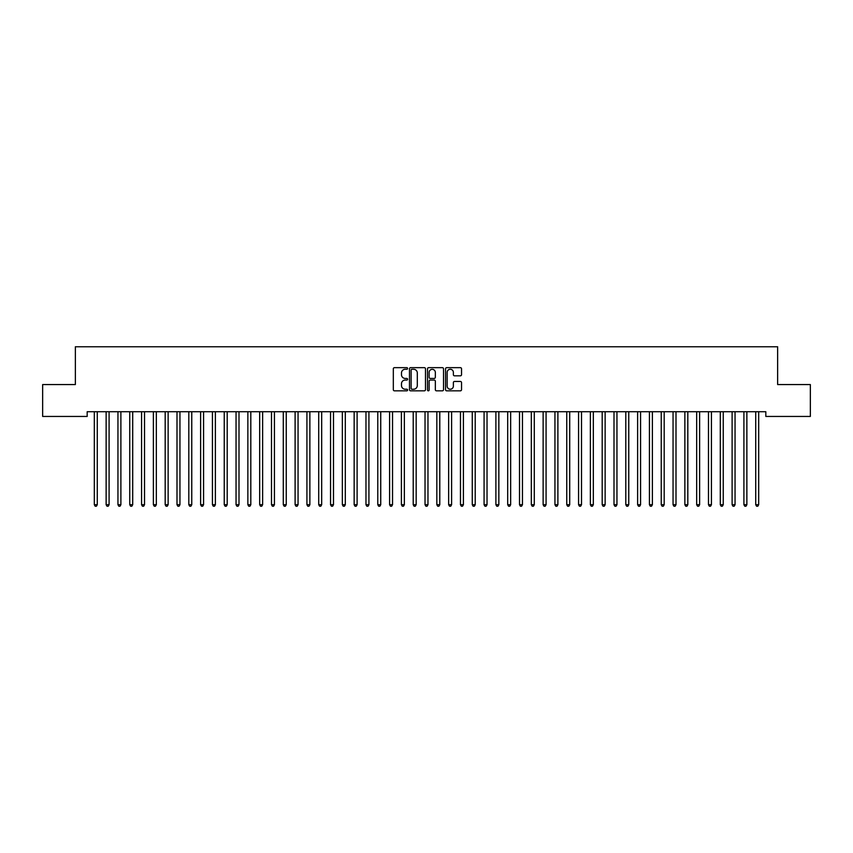 <?xml version="1.0" encoding="UTF-8"?>
<svg xmlns="http://www.w3.org/2000/svg" width="853" height="853" viewBox="0 0 853 853"><rect width="100%" height="100%" fill="white"/><g stroke="black" fill="none" stroke-linecap="round" stroke-linejoin="round"><path stroke-width="1.28" d="M407.606 368.464A0.81 0.81 0 0 0 406.796 367.654L394.47 367.654A1.162 1.162 0 0 0 393.318 368.816L393.318 389.682A1.162 1.162 0 0 0 394.47 390.834L406.796 390.834A0.81 0.81 0 0 0 407.606 390.024A0.81 0.81 0 0 0 406.796 389.213L405.196 389.213A3.711 3.711 0 0 1 401.486 385.503L401.486 383.765A3.711 3.711 0 0 1 405.196 380.054L406.796 380.054A0.81 0.81 0 0 0 407.606 379.244A0.81 0.81 0 0 0 406.796 378.433L405.196 378.433A3.711 3.711 0 0 1 401.486 374.723L401.486 372.985A3.711 3.711 0 0 1 405.196 369.274L406.796 369.274A0.81 0.81 0 0 0 407.606 368.464M460.385 375.821A1.162 1.162 0 0 0 461.537 374.67L461.537 368.816A1.162 1.162 0 0 0 460.385 367.654L446.705 367.654A1.162 1.162 0 0 0 445.543 368.816L445.543 389.682A1.162 1.162 0 0 0 446.705 390.834L460.385 390.834A1.162 1.162 0 0 0 461.537 389.682L461.537 382.602A1.162 1.162 0 0 0 460.385 381.451L454.521 381.451A1.162 1.162 0 0 0 453.369 382.602L453.369 386.11A3.103 3.103 0 0 1 450.267 389.213A3.103 3.103 0 0 1 447.164 386.11L447.164 372.377A3.103 3.103 0 0 1 450.267 369.274A3.103 3.103 0 0 1 453.369 372.377L453.369 374.67A1.162 1.162 0 0 0 454.521 375.821L460.385 375.821M765.823 411.722L87.177 411.722L87.177 416.445L42.65 416.445L42.65 384.564L75.363 384.564L75.363 346.766L777.637 346.766L777.637 384.564L810.35 384.564L810.35 416.445L765.823 416.445L765.823 411.722M425.487 368.816A1.162 1.162 0 0 0 424.325 367.654L410.645 367.654A1.162 1.162 0 0 0 409.483 368.816L409.483 389.682A1.162 1.162 0 0 0 410.645 390.834L424.325 390.834A1.162 1.162 0 0 0 425.487 389.682L425.487 368.816M428.675 367.654L442.355 367.654A1.162 1.162 0 0 1 443.517 368.816L443.517 389.682A1.162 1.162 0 0 1 442.355 390.834L436.501 390.834A1.162 1.162 0 0 1 435.339 389.682L435.339 381.216A1.162 1.162 0 0 0 434.177 380.054L430.296 380.054A1.162 1.162 0 0 0 429.134 381.216L429.134 390.024A0.81 0.81 0 0 1 428.323 390.834A0.81 0.81 0 0 1 427.513 390.024L427.513 368.816A1.162 1.162 0 0 1 428.675 367.654M411.924 369.274A0.81 0.81 0 0 0 411.114 370.085L411.114 388.403A0.81 0.81 0 0 0 411.924 389.213L413.598 389.213A3.711 3.711 0 0 0 417.309 385.503L417.309 372.985A3.711 3.711 0 0 0 413.598 369.274L411.924 369.274M435.339 372.43A3.103 3.103 0 0 0 432.236 369.338A3.103 3.103 0 0 0 429.134 372.43L429.134 377.271A1.162 1.162 0 0 0 430.296 378.433L434.177 378.433A1.162 1.162 0 0 0 435.339 377.271L435.339 372.43M94.235 411.903A1.184 1.184 -179.6 0 1 94.32 412.34A1.184 1.184 179.6 0 0 94.235 411.903L94.171 411.722M97.434 411.722L97.359 411.903A1.184 1.184 179.6 0 0 97.274 412.34L97.274 504.699L94.32 504.699L94.32 412.34M97.274 504.699L96.389 506.234L95.205 506.234L94.32 504.699M109.088 412.34A1.184 1.184 -179.6 0 1 109.173 411.903A1.184 1.184 179.6 0 0 109.088 412.34L109.088 504.699L106.135 504.699L106.135 412.34A1.184 1.184 179.6 0 0 106.049 411.903A1.184 1.184 -179.6 0 1 106.135 412.34M120.891 412.34A1.184 1.184 -179.6 0 1 120.977 411.903A1.184 1.184 179.6 0 0 120.891 412.34L120.891 504.699L117.949 504.699L117.949 412.34A1.184 1.184 179.6 0 0 117.863 411.903A1.184 1.184 -179.6 0 1 117.949 412.34M109.088 504.699L108.203 506.234L107.02 506.234L106.135 504.699M120.891 504.699L120.006 506.234L118.834 506.234L117.949 504.699M132.705 412.34A1.184 1.184 -179.6 0 1 132.791 411.903A1.184 1.184 179.6 0 0 132.705 412.34L132.705 504.699L129.752 504.699L129.752 412.34A1.184 1.184 179.6 0 0 129.667 411.903A1.184 1.184 -179.6 0 1 129.752 412.34M144.52 412.34A1.184 1.184 -179.6 0 1 144.605 411.903A1.184 1.184 179.6 0 0 144.52 412.34L144.52 504.699L141.566 504.699L141.566 412.34A1.184 1.184 179.6 0 0 141.481 411.903A1.184 1.184 -179.6 0 1 141.566 412.34M132.705 504.699L131.82 506.234L130.637 506.234L129.752 504.699M144.52 504.699L143.635 506.234L142.451 506.234L141.566 504.699M156.334 412.34A1.184 1.184 -179.6 0 1 156.419 411.903A1.184 1.184 179.6 0 0 156.334 412.34L156.334 504.699L153.38 504.699L153.38 412.34A1.184 1.184 179.6 0 0 153.295 411.903A1.184 1.184 -179.6 0 1 153.38 412.34M156.334 504.699L155.438 506.234L154.265 506.234L153.38 504.699M168.137 412.34A1.184 1.184 -179.6 0 1 168.222 411.903A1.184 1.184 179.6 0 0 168.137 412.34L168.137 504.699L165.183 504.699L165.183 412.34A1.184 1.184 179.6 0 0 165.098 411.903A1.184 1.184 -179.6 0 1 165.183 412.34M168.137 504.699L167.252 506.234L166.068 506.234L165.183 504.699M179.951 412.34A1.184 1.184 -179.6 0 1 180.036 411.903A1.184 1.184 179.6 0 0 179.951 412.34L179.951 504.699L176.997 504.699L176.997 412.34A1.184 1.184 179.6 0 0 176.912 411.903A1.184 1.184 -179.6 0 1 176.997 412.34M191.765 412.34A1.184 1.184 -179.6 0 1 191.85 411.903A1.184 1.184 179.6 0 0 191.765 412.34L191.765 504.699L188.812 504.699L188.812 412.34A1.184 1.184 179.6 0 0 188.726 411.903A1.184 1.184 -179.6 0 1 188.812 412.34M203.568 412.34A1.184 1.184 -179.6 0 1 203.654 411.903A1.184 1.184 179.6 0 0 203.568 412.34L203.568 504.699L200.615 504.699L200.615 412.34A1.184 1.184 179.6 0 0 200.53 411.903A1.184 1.184 -179.6 0 1 200.615 412.34M215.382 412.34A1.184 1.184 -179.6 0 1 215.468 411.903A1.184 1.184 179.6 0 0 215.382 412.34L215.382 504.699L212.429 504.699L212.429 412.34A1.184 1.184 179.6 0 0 212.344 411.903A1.184 1.184 -179.6 0 1 212.429 412.34M227.197 412.34A1.184 1.184 -179.6 0 1 227.282 411.903A1.184 1.184 179.6 0 0 227.197 412.34L227.197 504.699L224.243 504.699L224.243 412.34A1.184 1.184 179.6 0 0 224.158 411.903A1.184 1.184 -179.6 0 1 224.243 412.34M239 412.34A1.184 1.184 -179.6 0 1 239.085 411.903A1.184 1.184 179.6 0 0 239 412.34L239 504.699L236.046 504.699L236.046 412.34A1.184 1.184 179.6 0 0 235.961 411.903A1.184 1.184 -179.6 0 1 236.046 412.34M250.814 412.34A1.184 1.184 -179.6 0 1 250.899 411.903A1.184 1.184 179.6 0 0 250.814 412.34L250.814 504.699L247.86 504.699L247.86 412.34A1.184 1.184 179.6 0 0 247.775 411.903A1.184 1.184 -179.6 0 1 247.86 412.34M262.628 412.34A1.184 1.184 -179.6 0 1 262.713 411.903A1.184 1.184 179.6 0 0 262.628 412.34L262.628 504.699L259.675 504.699L259.675 412.34A1.184 1.184 179.6 0 0 259.589 411.903A1.184 1.184 -179.6 0 1 259.675 412.34M274.431 412.34A1.184 1.184 -179.6 0 1 274.517 411.903A1.184 1.184 179.6 0 0 274.431 412.34L274.431 504.699L271.489 504.699L271.489 412.34A1.184 1.184 179.6 0 0 271.403 411.903A1.184 1.184 -179.6 0 1 271.489 412.34M179.951 504.699L179.066 506.234L177.882 506.234L176.997 504.699M191.765 504.699L190.88 506.234L189.697 506.234L188.812 504.699M203.568 504.699L202.683 506.234L201.5 506.234L200.615 504.699M215.382 504.699L214.498 506.234L213.314 506.234L212.429 504.699M227.197 504.699L226.312 506.234L225.128 506.234L224.243 504.699M239 504.699L238.115 506.234L236.942 506.234L236.046 504.699M250.814 504.699L249.929 506.234L248.745 506.234L247.86 504.699M262.628 504.699L261.743 506.234L260.56 506.234L259.675 504.699M274.431 504.699L273.546 506.234L272.374 506.234L271.489 504.699M286.245 412.34A1.184 1.184 -179.6 0 1 286.331 411.903A1.184 1.184 179.6 0 0 286.245 412.34L286.245 504.699L283.292 504.699L283.292 412.34A1.184 1.184 179.6 0 0 283.207 411.903A1.184 1.184 -179.6 0 1 283.292 412.34M286.245 504.699L285.36 506.234L284.177 506.234L283.292 504.699M298.06 412.34A1.184 1.184 -179.6 0 1 298.145 411.903A1.184 1.184 179.6 0 0 298.06 412.34L298.06 504.699L295.106 504.699L295.106 412.34A1.184 1.184 179.6 0 0 295.021 411.903A1.184 1.184 -179.6 0 1 295.106 412.34M298.06 504.699L297.175 506.234L295.991 506.234L295.106 504.699M309.874 412.34A1.184 1.184 -179.6 0 1 309.959 411.903A1.184 1.184 179.6 0 0 309.874 412.34L309.874 504.699L306.92 504.699L306.92 412.34A1.184 1.184 179.6 0 0 306.835 411.903A1.184 1.184 -179.6 0 1 306.92 412.34M309.874 504.699L308.978 506.234L307.805 506.234L306.92 504.699M321.677 412.34A1.184 1.184 -179.6 0 1 321.762 411.903A1.184 1.184 179.6 0 0 321.677 412.34L321.677 504.699L318.723 504.699L318.723 412.34A1.184 1.184 179.6 0 0 318.638 411.903A1.184 1.184 -179.6 0 1 318.723 412.34M321.677 504.699L320.792 506.234L319.608 506.234L318.723 504.699M333.491 412.34A1.184 1.184 -179.6 0 1 333.576 411.903A1.184 1.184 179.6 0 0 333.491 412.34L333.491 504.699L330.537 504.699L330.537 412.34A1.184 1.184 179.6 0 0 330.452 411.903A1.184 1.184 -179.6 0 1 330.537 412.34M333.491 504.699L332.606 506.234L331.422 506.234L330.537 504.699M345.305 412.34A1.184 1.184 -179.6 0 1 345.39 411.903A1.184 1.184 179.6 0 0 345.305 412.34L345.305 504.699L342.352 504.699L342.352 412.34A1.184 1.184 179.6 0 0 342.266 411.903A1.184 1.184 -179.6 0 1 342.352 412.34M345.305 504.699L344.42 506.234L343.237 506.234L342.352 504.699M357.108 412.34A1.184 1.184 -179.6 0 1 357.194 411.903A1.184 1.184 179.6 0 0 357.108 412.34L357.108 504.699L354.155 504.699L354.155 412.34A1.184 1.184 179.6 0 0 354.07 411.903A1.184 1.184 -179.6 0 1 354.155 412.34M357.108 504.699L356.223 506.234L355.04 506.234L354.155 504.699M368.922 412.34A1.184 1.184 -179.6 0 1 369.008 411.903A1.184 1.184 179.6 0 0 368.922 412.34L368.922 504.699L365.969 504.699L365.969 412.34A1.184 1.184 179.6 0 0 365.884 411.903A1.184 1.184 -179.6 0 1 365.969 412.34M368.922 504.699L368.038 506.234L366.854 506.234L365.969 504.699M380.737 412.34A1.184 1.184 -179.6 0 1 380.822 411.903A1.184 1.184 179.6 0 0 380.737 412.34L380.737 504.699L377.783 504.699L377.783 412.34A1.184 1.184 179.6 0 0 377.698 411.903A1.184 1.184 -179.6 0 1 377.783 412.34M380.737 504.699L379.852 506.234L378.668 506.234L377.783 504.699M392.54 412.34A1.184 1.184 -179.6 0 1 392.625 411.903A1.184 1.184 179.6 0 0 392.54 412.34L392.54 504.699L389.586 504.699L389.586 412.34A1.184 1.184 179.6 0 0 389.501 411.903A1.184 1.184 -179.6 0 1 389.586 412.34M392.54 504.699L391.655 506.234L390.482 506.234L389.586 504.699M404.354 412.34A1.184 1.184 -179.6 0 1 404.439 411.903A1.184 1.184 179.6 0 0 404.354 412.34L404.354 504.699L401.4 504.699L401.4 412.34A1.184 1.184 179.6 0 0 401.315 411.903A1.184 1.184 -179.6 0 1 401.4 412.34M404.354 504.699L403.469 506.234L402.285 506.234L401.4 504.699M416.168 412.34A1.184 1.184 -179.6 0 1 416.253 411.903A1.184 1.184 179.6 0 0 416.168 412.34L416.168 504.699L413.215 504.699L413.215 412.34A1.184 1.184 179.6 0 0 413.129 411.903A1.184 1.184 -179.6 0 1 413.215 412.34M416.168 504.699L415.283 506.234L414.1 506.234L413.215 504.699M427.971 412.34A1.184 1.184 -179.6 0 1 428.057 411.903A1.184 1.184 179.6 0 0 427.971 412.34L427.971 504.699L425.029 504.699L425.029 412.34A1.184 1.184 179.6 0 0 424.943 411.903A1.184 1.184 -179.6 0 1 425.029 412.34M427.971 504.699L427.086 506.234L425.914 506.234L425.029 504.699M439.785 412.34A1.184 1.184 -179.6 0 1 439.871 411.903A1.184 1.184 179.6 0 0 439.785 412.34L439.785 504.699L436.832 504.699L436.832 412.34A1.184 1.184 179.6 0 0 436.747 411.903A1.184 1.184 -179.6 0 1 436.832 412.34M439.785 504.699L438.9 506.234L437.717 506.234L436.832 504.699M451.6 412.34A1.184 1.184 -179.6 0 1 451.685 411.903A1.184 1.184 179.6 0 0 451.6 412.34L451.6 504.699L448.646 504.699L448.646 412.34A1.184 1.184 179.6 0 0 448.561 411.903A1.184 1.184 -179.6 0 1 448.646 412.34M451.6 504.699L450.715 506.234L449.531 506.234L448.646 504.699M463.414 412.34A1.184 1.184 -179.6 0 1 463.499 411.903A1.184 1.184 179.6 0 0 463.414 412.34L463.414 504.699L460.46 504.699L460.46 412.34A1.184 1.184 179.6 0 0 460.375 411.903A1.184 1.184 -179.6 0 1 460.46 412.34M463.414 504.699L462.518 506.234L461.345 506.234L460.46 504.699M475.217 412.34A1.184 1.184 -179.6 0 1 475.302 411.903A1.184 1.184 179.6 0 0 475.217 412.34L475.217 504.699L472.263 504.699L472.263 412.34A1.184 1.184 179.6 0 0 472.178 411.903A1.184 1.184 -179.6 0 1 472.263 412.34M475.217 504.699L474.332 506.234L473.148 506.234L472.263 504.699M487.031 412.34A1.184 1.184 -179.6 0 1 487.116 411.903A1.184 1.184 179.6 0 0 487.031 412.34L487.031 504.699L484.077 504.699L484.077 412.34A1.184 1.184 179.6 0 0 483.992 411.903A1.184 1.184 -179.6 0 1 484.077 412.34M487.031 504.699L486.146 506.234L484.962 506.234L484.077 504.699M498.845 412.34A1.184 1.184 -179.6 0 1 498.93 411.903A1.184 1.184 179.6 0 0 498.845 412.34L498.845 504.699L495.892 504.699L495.892 412.34A1.184 1.184 179.6 0 0 495.806 411.903A1.184 1.184 -179.6 0 1 495.892 412.34M498.845 504.699L497.96 506.234L496.777 506.234L495.892 504.699M510.648 412.34A1.184 1.184 -179.6 0 1 510.734 411.903A1.184 1.184 179.6 0 0 510.648 412.34L510.648 504.699L507.695 504.699L507.695 412.34A1.184 1.184 179.6 0 0 507.61 411.903A1.184 1.184 -179.6 0 1 507.695 412.34M510.648 504.699L509.763 506.234L508.58 506.234L507.695 504.699M522.462 412.34A1.184 1.184 -179.6 0 1 522.548 411.903A1.184 1.184 179.6 0 0 522.462 412.34L522.462 504.699L519.509 504.699L519.509 412.34A1.184 1.184 179.6 0 0 519.424 411.903A1.184 1.184 -179.6 0 1 519.509 412.34M522.462 504.699L521.578 506.234L520.394 506.234L519.509 504.699M534.277 412.34A1.184 1.184 -179.6 0 1 534.362 411.903A1.184 1.184 179.6 0 0 534.277 412.34L534.277 504.699L531.323 504.699L531.323 412.34A1.184 1.184 179.6 0 0 531.238 411.903A1.184 1.184 -179.6 0 1 531.323 412.34M534.277 504.699L533.392 506.234L532.208 506.234L531.323 504.699M546.08 412.34A1.184 1.184 -179.6 0 1 546.165 411.903A1.184 1.184 179.6 0 0 546.08 412.34L546.08 504.699L543.126 504.699L543.126 412.34A1.184 1.184 179.6 0 0 543.041 411.903A1.184 1.184 -179.6 0 1 543.126 412.34M546.08 504.699L545.195 506.234L544.022 506.234L543.126 504.699M557.894 412.34A1.184 1.184 -179.6 0 1 557.979 411.903A1.184 1.184 179.6 0 0 557.894 412.34L557.894 504.699L554.94 504.699L554.94 412.34A1.184 1.184 179.6 0 0 554.855 411.903A1.184 1.184 -179.6 0 1 554.94 412.34M557.894 504.699L557.009 506.234L555.825 506.234L554.94 504.699M569.708 412.34A1.184 1.184 -179.6 0 1 569.793 411.903A1.184 1.184 179.6 0 0 569.708 412.34L569.708 504.699L566.755 504.699L566.755 412.34A1.184 1.184 179.6 0 0 566.669 411.903A1.184 1.184 -179.6 0 1 566.755 412.34M569.708 504.699L568.823 506.234L567.64 506.234L566.755 504.699M581.511 412.34A1.184 1.184 -179.6 0 1 581.597 411.903A1.184 1.184 179.6 0 0 581.511 412.34L581.511 504.699L578.569 504.699L578.569 412.34A1.184 1.184 179.6 0 0 578.483 411.903A1.184 1.184 -179.6 0 1 578.569 412.34M581.511 504.699L580.626 506.234L579.454 506.234L578.569 504.699M593.325 412.34A1.184 1.184 -179.6 0 1 593.411 411.903A1.184 1.184 179.6 0 0 593.325 412.34L593.325 504.699L590.372 504.699L590.372 412.34A1.184 1.184 179.6 0 0 590.287 411.903A1.184 1.184 -179.6 0 1 590.372 412.34M593.325 504.699L592.44 506.234L591.257 506.234L590.372 504.699M605.14 412.34A1.184 1.184 -179.6 0 1 605.225 411.903A1.184 1.184 179.6 0 0 605.14 412.34L605.14 504.699L602.186 504.699L602.186 412.34A1.184 1.184 179.6 0 0 602.101 411.903A1.184 1.184 -179.6 0 1 602.186 412.34M605.14 504.699L604.255 506.234L603.071 506.234L602.186 504.699M616.954 412.34A1.184 1.184 -179.6 0 1 617.039 411.903A1.184 1.184 179.6 0 0 616.954 412.34L616.954 504.699L614 504.699L614 412.34A1.184 1.184 179.6 0 0 613.915 411.903A1.184 1.184 -179.6 0 1 614 412.34M616.954 504.699L616.058 506.234L614.885 506.234L614 504.699M628.757 412.34A1.184 1.184 -179.6 0 1 628.842 411.903A1.184 1.184 179.6 0 0 628.757 412.34L628.757 504.699L625.803 504.699L625.803 412.34A1.184 1.184 179.6 0 0 625.718 411.903A1.184 1.184 -179.6 0 1 625.803 412.34M628.757 504.699L627.872 506.234L626.688 506.234L625.803 504.699M640.571 412.34A1.184 1.184 -179.6 0 1 640.656 411.903A1.184 1.184 179.6 0 0 640.571 412.34L640.571 504.699L637.617 504.699L637.617 412.34A1.184 1.184 179.6 0 0 637.532 411.903A1.184 1.184 -179.6 0 1 637.617 412.34M640.571 504.699L639.686 506.234L638.502 506.234L637.617 504.699M652.385 412.34A1.184 1.184 -179.6 0 1 652.47 411.903A1.184 1.184 179.6 0 0 652.385 412.34L652.385 504.699L649.432 504.699L649.432 412.34A1.184 1.184 179.6 0 0 649.346 411.903A1.184 1.184 -179.6 0 1 649.432 412.34M652.385 504.699L651.5 506.234L650.317 506.234L649.432 504.699M664.188 412.34A1.184 1.184 -179.6 0 1 664.274 411.903A1.184 1.184 179.6 0 0 664.188 412.34L664.188 504.699L661.235 504.699L661.235 412.34A1.184 1.184 179.6 0 0 661.15 411.903A1.184 1.184 -179.6 0 1 661.235 412.34M664.188 504.699L663.303 506.234L662.12 506.234L661.235 504.699M676.002 412.34A1.184 1.184 -179.6 0 1 676.088 411.903A1.184 1.184 179.6 0 0 676.002 412.34L676.002 504.699L673.049 504.699L673.049 412.34A1.184 1.184 179.6 0 0 672.964 411.903A1.184 1.184 -179.6 0 1 673.049 412.34M676.002 504.699L675.118 506.234L673.934 506.234L673.049 504.699M687.817 412.34A1.184 1.184 -179.6 0 1 687.902 411.903A1.184 1.184 179.6 0 0 687.817 412.34L687.817 504.699L684.863 504.699L684.863 412.34A1.184 1.184 179.6 0 0 684.778 411.903A1.184 1.184 -179.6 0 1 684.863 412.34M687.817 504.699L686.932 506.234L685.748 506.234L684.863 504.699M699.62 412.34A1.184 1.184 -179.6 0 1 699.705 411.903A1.184 1.184 179.6 0 0 699.62 412.34L699.62 504.699L696.666 504.699L696.666 412.34A1.184 1.184 179.6 0 0 696.581 411.903A1.184 1.184 -179.6 0 1 696.666 412.34M699.62 504.699L698.735 506.234L697.562 506.234L696.666 504.699M711.434 412.34A1.184 1.184 -179.6 0 1 711.519 411.903A1.184 1.184 179.6 0 0 711.434 412.34L711.434 504.699L708.48 504.699L708.48 412.34A1.184 1.184 179.6 0 0 708.395 411.903A1.184 1.184 -179.6 0 1 708.48 412.34M711.434 504.699L710.549 506.234L709.365 506.234L708.48 504.699M723.248 412.34A1.184 1.184 -179.6 0 1 723.333 411.903A1.184 1.184 179.6 0 0 723.248 412.34L723.248 504.699L720.295 504.699L720.295 412.34A1.184 1.184 179.6 0 0 720.209 411.903A1.184 1.184 -179.6 0 1 720.295 412.34M723.248 504.699L722.363 506.234L721.18 506.234L720.295 504.699M735.051 412.34A1.184 1.184 -179.6 0 1 735.137 411.903A1.184 1.184 179.6 0 0 735.051 412.34L735.051 504.699L732.109 504.699L732.109 412.34A1.184 1.184 179.6 0 0 732.023 411.903A1.184 1.184 -179.6 0 1 732.109 412.34M735.051 504.699L734.166 506.234L732.994 506.234L732.109 504.699M746.865 412.34A1.184 1.184 -179.6 0 1 746.951 411.903A1.184 1.184 179.6 0 0 746.865 412.34L746.865 504.699L743.912 504.699L743.912 412.34A1.184 1.184 179.6 0 0 743.827 411.903A1.184 1.184 -179.6 0 1 743.912 412.34M746.865 504.699L745.98 506.234L744.797 506.234L743.912 504.699M758.68 412.34A1.184 1.184 -179.6 0 1 758.765 411.903A1.184 1.184 179.6 0 0 758.68 412.34L758.68 504.699L755.726 504.699L755.726 412.34A1.184 1.184 179.6 0 0 755.641 411.903A1.184 1.184 -179.6 0 1 755.726 412.34M758.68 504.699L757.795 506.234L756.611 506.234L755.726 504.699"/></g></svg>
